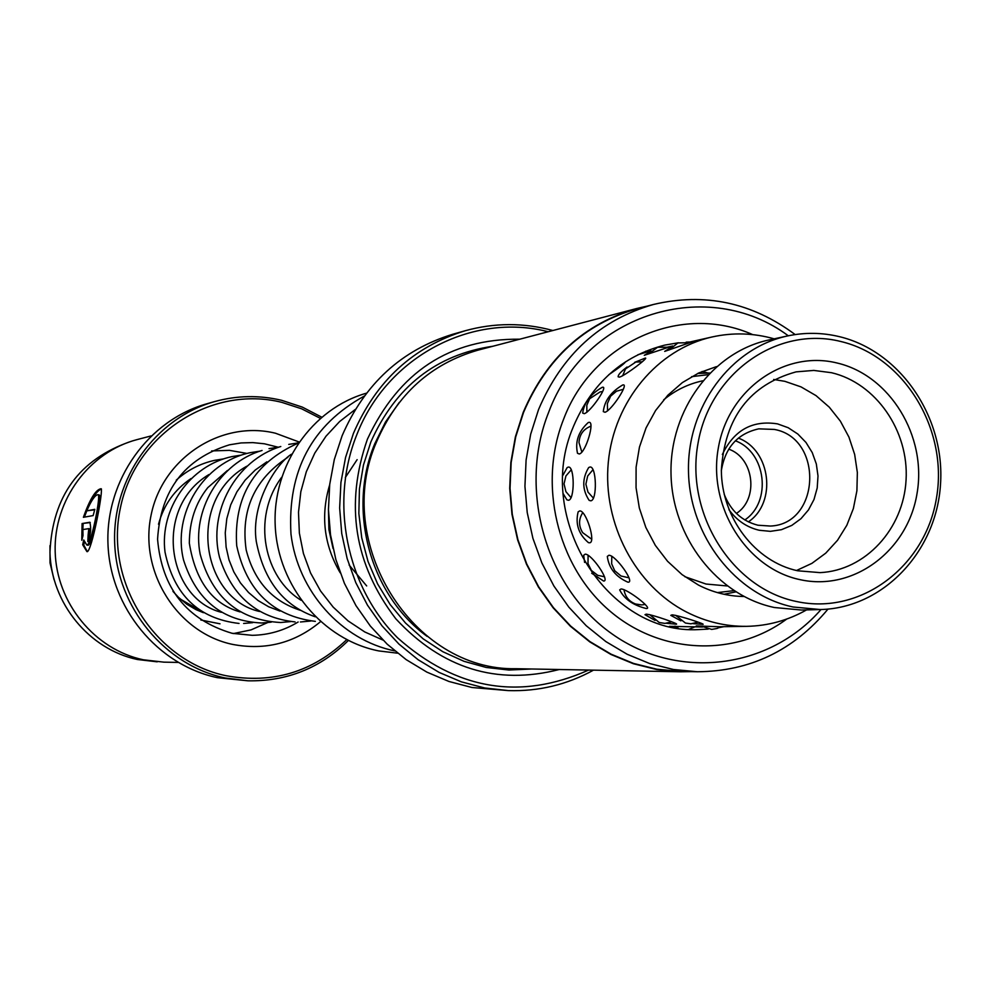 <?xml version="1.0" encoding="UTF-8"?>
<svg xmlns="http://www.w3.org/2000/svg" width="990" height="990" viewBox="0 0 990 990"><rect width="100%" height="100%" fill="white"/><g stroke="black" fill="none" stroke-linecap="round" stroke-linejoin="round"><path stroke-width="1.49" d="M735.36 440.798C766.149 452.009 772.101 501.806 744.827 519.948M736.399 513.426C759.021 498.96 754.095 457.85 728.714 449.138M709.682 373.032L697.665 373.478M366.51 393.166C311.912 408.573 272.238 465.585 275.22 525.851C277.881 586.117 322.827 639.924 378.799 650.925L397.596 653.19M355.361 409.377L339.632 421.53L325.97 436.243L314.758 453.148L306.306 471.785L300.836 491.671L298.497 512.275L299.364 533.066L303.423 553.472L310.551 572.95L320.562 590.993L333.172 607.105L348.047 620.879L364.79 631.966L382.944 640.072M394.787 650.9C341.525 640.134 297.718 591.253 290.973 534.068C287.347 470.993 311.8 424.995 364.332 396.05M329.67 484.828C320.426 515.679 323.94 544.995 340.189 572.802M328.457 510.184L328.903 529.539L333.036 548.448M724.061 594.272L735.842 591.871M840.72 341.476C777.459 325.561 709.818 372.958 697.975 443.545C685.179 513.909 732.068 588.407 796.405 601.487C860.595 615.607 925.576 566.565 936.515 497.797C948.395 429.227 904.167 356.375 840.72 341.476M793.114 607.006C735.496 595.015 689.51 535.949 688.483 471.339C687.048 406.729 730.67 347.911 787.632 335.932C804.833 332.293 822.022 332.516 839.211 336.612C900.368 351.128 945.289 417.372 940.5 484.568C936.317 551.814 882.969 608.182 820.339 609.543L793.114 607.006M787.632 335.932L769.069 339.941C712.751 351.784 669.599 409.86 671.01 473.628C672.012 537.384 717.465 595.695 774.44 607.526L801.368 610.026L820.339 609.543M722.354 454.484C734.023 430.143 752.412 419.933 777.546 423.881L788.188 427.717L797.816 434.016L805.971 442.443L812.245 452.591L816.317 463.951L818 475.955L817.208 488.008L813.99 499.517L808.471 509.924L800.96 518.698L791.79 525.405L781.444 529.687L770.406 531.345L759.256 530.269C746.955 527.385 736.857 520.542 728.962 509.726M724.173 494.22C730.67 510.778 741.931 521.111 757.932 525.22L770.381 526.049C820.376 524.267 823.853 438.285 774.403 429.437L758.761 428.843C737.637 433.533 725.175 447.48 721.351 470.671M702.628 380.828C688.285 383.922 675.304 390.246 663.671 399.824M684.82 576.675L705.981 584.026L727.155 585.956M738.342 438.1C770.863 450.017 777.15 502.635 748.353 521.879M837.045 362.996C889.985 375.284 927.024 436.107 917.062 493.367C907.88 550.799 853.553 591.562 800.13 579.67C746.571 568.631 707.689 506.67 718.295 448.161C728.096 389.466 784.266 349.854 837.045 362.996M797.717 570.784L820.067 572.628C865.433 570.525 903.561 528.957 906.073 479.927C909.006 430.922 875.964 383.093 831.501 372.71L813.805 370.421L796.071 371.869C749.752 384.739 724.841 417.508 721.351 470.176C721.537 517.782 755.16 561.775 797.717 570.784M796.505 570.512L811.924 563.347L825.747 553.15L837.515 540.305L846.834 525.269L853.368 508.563L856.907 490.768L857.352 472.515L854.655 454.41L848.937 437.097L840.386 421.171L829.286 407.175L816.02 395.616L801.034 386.892L784.847 381.323L773.673 379.479M49.97 545.626L50.02 562.877L54.042 579.657M627.078 367.005C620.891 371.646 617.921 374.913 618.156 376.819L619.53 377.128C625.866 375.173 649.291 357.167 645.27 358.095L634.664 362.34M608.739 374.752C619.084 367.748 624.69 363.417 625.581 361.746M579.298 453.989C585.746 452.801 595.423 420.329 588.728 422.396L588.283 422.507C578.531 431.318 574.942 441.577 577.504 453.296L579.298 453.989M589.557 542.805C596.277 542.829 586.117 510.06 579.695 510.927L578.135 511.855C575.19 523.995 578.63 534.266 588.468 542.668L589.557 542.805M646.272 608.541L646.755 608.491C652.559 608.442 627.672 589.149 621.064 588.951L619.678 589.879C624.245 599.024 633.105 605.236 646.272 608.541M806.565 609.902C787.941 620.433 767.98 625.915 746.695 626.336L719.26 626.744L696.23 625.928L702.529 626.918M702.652 626.992L669.413 626.348M671.072 347.366L664.686 351.4L695.079 340.832L687.84 342.49M671.034 346.351L667.458 347.119M650.467 351.71L644.28 355.299L672.581 345.956M622.661 384.999C610.979 391.867 604.519 400.727 603.294 411.605L604.977 412.273C611.523 410.59 629.343 383.192 622.945 384.949L622.661 384.999M602.217 387.313C590.696 393.971 584.174 402.546 582.664 413.053L584.249 413.684C590.547 412.038 608.565 385.654 602.539 387.263L602.217 387.313M589.904 467.032L588.654 467.577C581.996 478.789 582.157 489.716 589.149 500.371L590.82 500.816C597.465 500.272 596.512 465.548 589.904 467.032M563.199 493.688L566.886 499.826L568.507 500.272C574.893 499.715 574.658 465.609 568.297 467.094L567.146 467.577L563.013 475.163M608.912 555.266L607.316 556.405C608.862 568.223 615.731 576.824 627.895 582.182L628.118 582.182C635.382 582.726 615.632 555.043 608.912 555.266M591.698 573.26L603.578 581.031C610.545 581.551 591.661 553.917 585.214 554.153L583.692 555.241L584.595 562.431M693.049 623.626L702.863 624.368C706.439 624.504 678.806 615.322 672.074 614.864L670.799 615.359L680.897 620.854M666.431 623.292L676.306 624.195C679.883 624.282 652.719 614.604 646.223 614.159L645.01 614.666L655.046 620.445M743.935 596.5C728.108 596.277 712.949 592.466 698.457 585.065L682.073 574.633L667.545 561.268L655.33 545.366L645.827 527.423L639.33 508.006L636.05 487.699L636.1 467.169L639.466 447.047L646.037 427.952L655.603 410.504L667.842 395.22L682.382 382.586L698.767 372.958L716.451 366.622M637.894 354.729L650.987 350.844M746.695 626.336C725.856 626.571 705.882 621.831 686.738 612.142C635.394 585.956 602.452 523.475 608.293 462.355C613.986 401.21 657.558 349.21 712.095 336.971C732.885 332.368 753.576 332.986 774.168 338.84M670.267 626.546L676.492 627.177M200.327 610.743L180.366 599.111M211.625 450.933L229.433 450.351L246.993 453.445M267.51 622.636L251.052 629.888L233.454 633.575M653.499 304.462L637.201 308.731C584.422 323.903 546.517 358.516 523.5 412.545L515.703 436.949L511.174 462.38L510.036 488.33L512.288 514.28L517.906 539.674L526.767 564.028L538.684 586.835L553.41 607.637L570.636 626.027L590.003 641.644L611.127 654.192L633.563 663.436L656.865 669.215L680.563 671.43L697.405 671.74L673.435 669.488L649.885 663.634L627.202 654.279L605.843 641.57L586.253 625.754L568.829 607.13L553.93 586.068L541.876 562.964L532.905 538.3L527.225 512.572L524.935 486.3L526.098 460.016L530.665 434.264L538.548 409.551C561.825 354.828 600.138 319.807 653.499 304.462C704.707 292.421 751.93 302.457 795.168 334.571M827.999 609.097C793.535 650.504 750.012 671.381 697.405 671.74M680.514 671.777L516.186 668.708C412.533 671.109 332.071 542.186 376.658 441.627C397.2 394.168 431.009 363.677 478.096 350.126L637.077 308.422C584.211 323.631 546.257 358.293 523.203 412.409L515.394 436.85L510.865 462.33L509.714 488.33L511.966 514.305L517.597 539.76L526.47 564.152L538.399 586.996L553.15 607.835L570.401 626.262L589.805 641.904L610.954 654.477L633.427 663.745L656.766 669.537L680.514 671.777L690.859 671.628M559.288 669.512C496.658 685.488 442.159 668.584 395.814 618.8C354.135 564.201 344.668 504.331 367.426 439.164C398.797 371.894 449.596 338.568 519.8 339.186M531.605 669.005L508.897 670.032L486.201 667.458L464.025 661.32L442.864 651.729L423.213 638.872L405.516 623.044L390.196 604.593L377.598 583.914L368.045 561.491L361.746 537.83L358.85 513.488L359.432 489.011L363.466 464.978L370.866 441.924C395.567 386.546 436.293 354.643 493.02 346.215M548.2 331.737C472.292 312.06 387.201 356.462 356.945 434.363C329.423 502.19 346.314 586.563 397.497 637.746C456.192 689.931 519.911 700.71 588.642 670.057M593.48 670.156C566.973 684.709 538.597 691.527 508.353 690.599L484.642 687.963L461.414 681.863L439.102 672.408L418.151 659.748L398.982 644.119L381.979 625.816L367.488 605.187L355.794 582.64L347.156 558.595L341.736 533.548L339.644 507.994L340.931 482.439L345.572 457.392L353.442 433.348C376.188 380.816 413.474 346.599 465.325 330.71C494.505 322.678 523.685 322.604 552.878 330.512M465.325 330.71L452.888 334.224C401.556 349.953 364.629 383.798 342.107 435.761L334.311 459.533L329.732 484.296L328.445 509.565L330.512 534.835L335.87 559.597L344.421 583.357L355.992 605.657L370.334 626.064L387.164 644.156L406.135 659.612L426.876 672.123L448.965 681.479L471.958 687.505L508.353 690.599M788.288 335.796C708.159 275.963 585.251 312.927 548.633 412.335C517.671 489.716 545.898 587.627 612.092 633.947C677.989 680.823 769.193 669.03 821.019 609.531M647.163 306.12L637.077 308.422M130.878 441.441C79.373 459.236 52.408 496.25 49.958 552.47C51.294 603.368 89.174 649.378 137.387 659.501L157.224 661.827M214.57 401.606L207.059 403.734C148.401 420.057 105.423 480.138 107.972 543.943C110.175 607.761 157.608 665.144 217.515 677.692L247.946 680.811L225.138 677.964C164.748 665.305 116.907 607.414 114.679 543.04C112.105 478.665 155.43 418.065 214.57 401.606C236.858 395.443 259.219 395.01 281.667 400.319L302.309 407.1L321.651 417.124M320.265 418.3L301.653 408.821L281.841 402.361C211.848 384.776 135.321 433.806 120.372 508.056C104.371 582.071 154.811 661.209 226.178 675.737C272.473 684.127 312.654 672.099 346.723 639.664M82.69 544.76L83.754 539.971L86.761 544.995C90.956 546.777 101.487 493.49 97.936 494.678C95.077 494.963 91.352 500.346 86.761 510.828L94.805 509.343L93.159 515.58L83.383 517.3C89.781 499.307 95.609 489.79 100.893 488.738C104.21 486.956 91.402 553.757 86.934 551.628L82.69 544.76L83.742 544.995L87.355 551.64M88.122 535.07L88.803 528.623L82.875 529.563L83.024 535.54L81.786 540.293L82.083 523.537L89.867 522.25C91.365 528.623 90.684 535.07 87.825 541.604L88.122 535.07L89.174 535.305L88.927 540.095M178.064 662.421L163.845 662.149L143.389 659.798C94.669 649.576 56.418 602.984 55.168 551.517C53.633 500.061 89.249 451.947 137.239 439.56L151 435.946M348.356 640.493C320.463 668.052 286.989 681.491 247.946 680.811M88.865 528.648L89.843 528.858L89.174 535.305M90.276 522.572L82.083 523.537M83.111 523.772L82.504 537.471M98.109 494.715L99 494.913C102.527 493.738 91.996 547.024 87.825 545.23L86.761 544.995M94.669 509.8L86.761 510.828M101.463 489.011C96.302 490.892 90.771 499.863 84.843 515.939M84.385 542.013L83.742 544.995M691.614 376.658L708.085 374.678M357.13 459.645L345.324 477.514M349.124 565.03L366.671 585.932M733.899 590.634L717.428 592.602M427.235 636.459C370.211 595.213 346.896 510.048 374.777 443.718L385.494 422.025L399.255 402.435M786.704 619.059C734.493 657.83 659.093 654.526 608.107 609.494C556.986 564.696 537.954 483.825 563.558 419.327C592.676 341.439 681.702 302.89 752.697 334.62M573.247 426.975C533.759 518.29 608.046 635.048 698.829 629.591L708.209 629.108M719.037 627.648L723.876 626.67M689.844 342.02L686.157 342.156M678.373 342.788L664.822 345.102C622.549 355.88 592.094 382.994 573.457 426.418M278.004 447.171L264.454 443.792L252.784 442.604L241.053 442.938L229.457 444.807C184.598 458.655 160.64 490.137 157.571 539.253C161.853 588.407 186.665 619.752 232.006 633.266L252.227 635.32C268.711 635.011 284.019 630.568 298.151 622.005M320.5 621.683C294.76 643.079 265.444 650.64 232.563 644.391C177.544 632.994 138.86 572.034 151.111 515.048C162.558 457.875 221.389 419.834 275.554 433.249L299.017 441.961M232.204 633.328L252.227 635.32M291.456 454.224C276.42 463.295 250.557 503.601 256.286 541.493C263.897 580.722 283.561 605.831 315.303 616.807M298.238 443.099C254.046 462.899 233.529 497.129 236.709 545.762C246.634 590.857 272.844 616.065 315.34 621.374M280.789 446.515C235.682 460.251 207.751 512.127 219.57 557.519C232.044 596.376 257.214 617.847 295.094 621.93M262.053 450.462C219.198 463.011 191.503 511.1 200.19 554.276C212.095 597.44 238.912 620.198 280.615 622.512L290.59 621.596M259.826 451.168L250.136 452.702C203.42 462.367 171.975 513.934 183.608 560.216C196.428 600.175 222.478 621.101 261.731 623.007L271.248 622.153M241.275 455.115L232.155 456.563C189.882 465.374 159.489 509.058 165.021 552.123C173.968 594.99 198.644 618.762 239.048 623.44M223.517 458.902L214.731 460.313C200.228 463.53 187.407 470.151 176.257 480.138M200.822 620L220.003 623.811M298.398 442.864L288.746 444.399M300.428 621.98L310.712 621.027M279.106 447.059L269.02 448.643M243.627 623.465L252.697 622.673M281.593 477.353C251.015 518.636 264.701 578.42 301.146 600.287M287.929 457.232C254.467 479.247 240.545 510.135 246.176 549.92C254.257 581.415 272.584 601.623 301.17 610.558M266.879 461.835L255.247 470.027L245.149 480.138L236.895 491.857L230.72 504.813L226.809 518.661L225.25 532.917L226.116 547.099L228.999 559.87L233.826 571.911L240.422 582.887L248.577 592.515L258.081 600.534L268.637 606.771L279.972 611.065M246.745 466.24C186.269 499.839 200.735 598.282 259.627 611.511M227.428 470.485L207.751 487.674C195.55 502.994 189.412 521.507 189.338 543.201C195.525 581.155 212.442 604.061 240.087 611.919M208.878 474.581C152.794 508.192 167.31 598.777 221.376 612.315M191.045 478.541C174.562 489.679 163.721 504.912 158.511 524.255M172.965 591.389L178.522 597.391L186.863 604.259L196.07 609.667L203.42 612.699M687.827 342.478L690.154 341.958M695.079 340.832L712.095 336.971M674.338 627.4L676.813 627.363M649.737 614.654L659.216 622.512L664.946 623.403L671.777 621.831M675.663 615.335L685.451 623.044L690.896 623.824L698.086 622.128M623.985 589.607C625.098 596.661 628.984 601.462 635.63 604.024L641.681 604.915L645.208 604.432M647.794 351.66L645.789 351.153M588.097 555.155L587.998 563.657L591.339 570.426L597.75 575.326L604.531 576.786M571.329 469.743L565.946 475.905L564.028 483.863L565.909 491.646L571.106 497.723M602.675 391.545L600.175 391.867L589.607 398.784L586.822 405.257L586.872 412.298M667.879 347.243L657.546 347.28L648.673 353.925M611.808 556.194L611.647 563.78L614.703 570.71L621.015 576.007L629.046 577.826M593.06 469.619L587.676 476.004L585.882 484.184L587.998 492.117L593.48 498.205M623.378 389.293L616.498 391.211L610.607 396.186L607.353 403.673L607.588 410.9M688.706 342.726L677.94 342.924L668.98 350.039M622.017 365.248L620.681 365.075M688.966 629.318L694.337 627.103M675.007 626.138L678.15 628.081M582.801 512.572C578.531 519.243 578.494 525.938 582.677 532.657L591.773 539.265M591.03 426.121C583.457 429.017 579.447 434.523 579.001 442.641L581.897 452.22M642.213 361.833L635.852 362.031L625.494 368.936L622.623 375.841M702.071 371.473L707.862 372.995M701.328 626.113L711.674 629.417L717.032 628.489L720.671 626.72M89.843 528.858L88.803 528.623"/></g></svg>

